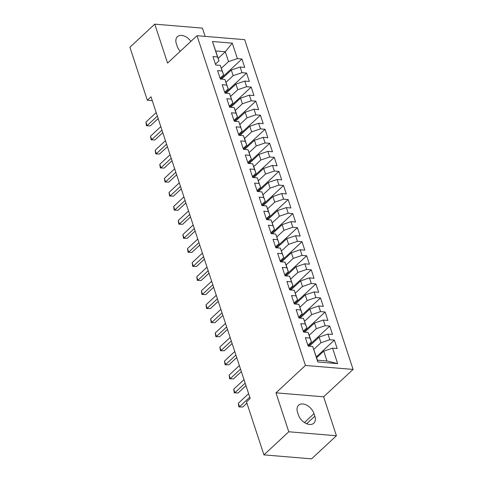 <?xml version="1.0" encoding="UTF-8"?>
<svg xmlns="http://www.w3.org/2000/svg" width="483" height="483" viewBox="0 0 483 483"><rect width="100%" height="100%" fill="white"/><g stroke="black" fill="none" stroke-linecap="round" stroke-linejoin="round"><path stroke-width="0.72" d="M205.13 36.376L202.419 28.123L154.765 24.15L129.909 47.256L147.333 100.247L152.278 100.663M353.091 369.417L244.676 39.666L197.022 35.7L305.437 365.45L353.091 369.417L323.634 396.809L275.98 392.836L288.78 431.772L336.434 435.744L323.634 396.809M336.434 435.744L311.583 458.85L263.929 454.877L288.78 431.772M337.653 363.621L317.82 361.966L312.736 346.51L317.44 360.197L326.973 360.994L337.653 363.621L332.57 348.158L337.146 348.539L334.369 340.11L329.798 339.724L327.951 334.103L332.521 334.484L329.75 326.049L325.18 325.669L323.326 320.048L327.903 320.428L325.131 311.994L320.555 311.613L318.708 305.993L323.278 306.373L320.507 297.939L315.936 297.558L314.089 291.937L318.659 292.318L315.888 283.883L311.312 283.503L309.464 277.882L314.035 278.262L311.263 269.828L306.693 269.448L304.845 263.827L309.416 264.207L306.645 255.773L302.068 255.392L300.221 249.771L304.797 250.152L302.02 241.717L297.45 241.337L295.602 235.716L300.172 236.096L297.401 227.662L292.831 227.282L290.977 221.655L295.554 222.041L292.776 213.607L288.206 213.226L286.359 207.599L290.929 207.98L288.158 199.551L283.587 199.165L281.74 193.544L286.31 193.924L283.539 185.49L278.963 185.11L277.115 179.489L281.686 179.869L278.914 171.435L274.344 171.054L272.497 165.434L277.067 165.814L274.296 157.38L269.719 156.999L267.872 151.378L272.448 151.759L269.671 143.324L265.101 142.944L263.253 137.323L267.824 137.703L265.052 129.269L260.476 128.889L258.628 123.268L263.205 123.648L260.428 115.214L255.857 114.833L254.01 109.212L258.58 109.593L255.809 101.158L251.238 100.778L249.385 95.157L253.961 95.537L251.184 87.103L246.614 86.723L244.766 81.096L249.337 81.482L246.565 73.048L241.995 72.667L240.148 67.04L244.718 67.421L241.947 58.992L220.357 79.061L224.933 79.447L228.248 88.92L224.686 92.235M329.75 326.049L308.166 346.124L312.736 346.51M308.166 346.124L305.395 337.695L309.965 338.076L308.118 332.449L309.585 336.307L311.432 341.928L307.87 345.236M325.131 311.994L303.541 332.069L308.118 332.449M303.541 332.069L300.77 323.64L305.341 324.021L303.493 318.394L306.814 327.872L303.252 331.181M320.507 297.939L298.923 318.013L303.493 318.394M298.923 318.013L296.151 309.579L300.722 309.965L298.874 304.338L302.189 313.817L298.633 317.126M315.888 283.883L294.298 303.958L298.874 304.338M294.298 303.958L291.527 295.524L296.103 295.904L294.25 290.283L297.57 299.762L294.008 303.07M311.263 269.828L289.679 289.897L294.25 290.283M289.679 289.903L286.908 281.468L291.478 281.849L289.631 276.228L292.952 285.701L289.389 289.015M306.645 255.773L285.055 275.841L289.631 276.228M285.061 275.847L282.283 267.413L286.86 267.793L285.006 262.172L286.479 266.024L288.327 271.645L284.765 274.96M302.02 241.717L280.436 261.786L285.006 262.172M280.436 261.792L277.665 253.358L282.235 253.738L280.388 248.117L283.708 257.59L280.146 260.905M292.776 213.607L271.192 233.675L275.769 234.062L277.616 239.683L273.04 239.302L275.817 247.737L280.388 248.117M271.192 233.681L268.421 225.247L272.992 225.627L271.144 220.006L274.465 229.479L270.903 232.794M288.158 199.551L266.574 219.62L271.144 220.006M266.574 219.626L263.803 211.192L268.373 211.572L266.525 205.951L267.993 209.803L269.84 215.424L266.278 218.733M283.539 185.49L261.949 205.565L266.525 205.951M261.949 205.565L259.178 197.136L263.748 197.517L261.901 191.896L265.221 201.369L261.659 204.677M278.914 171.435L257.33 191.51L261.901 191.896M257.33 191.51L254.559 183.081L259.13 183.462L257.282 177.835L260.597 187.313L257.041 190.622M274.296 157.38L252.706 177.454L257.282 177.835M252.712 177.454L249.934 169.02L254.511 169.406L252.657 163.779L254.13 167.631L255.978 173.258L252.416 176.567M269.671 143.324L248.087 163.399L252.657 163.779M248.087 163.399L245.316 154.965L249.886 155.345L248.039 149.724L251.359 159.203L247.797 162.511M265.052 129.269L243.462 149.338L248.039 149.724M243.468 149.344L240.691 140.909L245.267 141.29L243.42 135.669L244.887 139.521L246.735 145.142L243.172 148.456M255.809 101.158L234.225 121.227L238.795 121.613L240.643 127.234L236.072 126.854L238.844 135.288L243.42 135.669M234.225 121.233L231.448 112.799L236.024 113.179L234.177 107.558L235.644 111.41L237.491 117.031L233.929 120.345M251.184 87.103L229.6 107.172L234.177 107.558M229.6 107.178L226.829 98.743L231.399 99.124L229.552 93.503L232.872 102.976L229.31 106.29M246.565 73.048L224.981 93.116L229.552 93.503M224.981 93.122L222.21 84.688L226.781 85.068L224.933 79.447M220.357 79.067L217.585 70.633L222.156 71.013L220.308 65.392L223.629 74.865L220.067 78.174M218.201 58.365L225.301 51.766L232.287 43.15L212.454 41.496L217.537 56.958L212.967 56.577L215.738 65.012L220.308 65.392M232.287 43.15L237.37 58.612L241.947 58.992M263.929 454.877L246.505 401.886L250.188 398.463L151.016 96.823L147.333 100.247M221.498 79.158L231.309 70.035L233.162 75.662L226.02 82.297M240.148 67.04L231.309 70.035M241.995 72.667L233.162 75.662M212.454 41.496L219.01 60.81L215.448 64.118M217.537 56.958L219.01 60.81M226.122 93.213L235.933 84.09L237.781 89.717L230.639 96.352M244.766 81.096L235.933 84.09M246.614 86.723L237.781 89.717M222.156 71.013L223.629 74.865M230.741 107.274L240.552 98.146L242.4 103.773L235.263 110.408M249.385 95.157L240.552 98.146M251.238 100.778L242.4 103.773M226.781 85.068L228.248 88.92M235.366 121.33L245.177 112.207L247.024 117.828L239.882 124.463M254.01 109.212L245.177 112.207M255.857 114.833L247.024 117.828M231.399 99.124L232.872 102.976M239.985 135.385L249.796 126.262L251.643 131.883L244.507 138.524M258.628 123.268L249.796 126.262M260.476 128.889L251.643 131.883M236.024 113.179L237.491 117.031M244.603 149.44L254.42 140.318L256.268 145.938L249.125 152.58M263.253 137.323L254.42 140.318M265.101 142.944L256.268 145.938M238.795 121.613L242.116 131.086L238.554 134.401M240.643 127.234L242.116 131.086M249.228 163.496L259.039 154.373L260.886 159.994L253.75 166.635M267.872 151.378L259.039 154.373M269.719 156.999L260.886 159.994M245.267 141.29L246.735 145.142M253.847 177.551L263.658 168.428L265.511 174.049L258.369 180.69M272.497 165.434L263.658 168.428M274.344 171.054L265.511 174.049M249.886 155.345L251.359 159.203M258.471 191.606L268.282 182.483L270.13 188.104L262.994 194.746M277.115 179.489L268.282 182.483M278.963 185.11L270.13 188.104M254.511 169.406L255.978 173.258M263.09 205.661L272.901 196.539L274.755 202.16L267.612 208.801M281.74 193.544L272.901 196.539M283.587 199.165L274.755 202.16M259.13 183.462L260.597 187.313M267.715 219.717L277.526 210.594L279.373 216.221L272.231 222.856M286.359 207.599L277.526 210.594M288.206 213.226L279.373 216.221M263.748 197.517L265.221 201.369M272.334 233.772L282.144 224.649L283.992 230.276L276.856 236.911M290.977 221.655L282.144 224.649M292.831 227.282L283.992 230.276M268.373 211.572L269.84 215.424M276.958 247.833L286.769 238.705L288.617 244.332L281.474 250.967M295.602 235.716L286.769 238.705M297.45 241.337L288.617 244.332M272.992 225.627L274.465 229.479M281.577 261.889L291.388 252.766L293.235 258.387L286.099 265.022M300.221 249.771L291.388 252.766M302.068 255.392L293.235 258.387M275.769 234.062L279.083 243.535L275.521 246.849M277.616 239.683L279.083 243.535M286.196 275.944L296.013 266.821L297.86 272.442L290.718 279.077M304.845 263.827L296.013 266.821M306.693 269.448L297.86 272.442M282.235 253.738L283.708 257.59M290.82 289.999L300.631 280.877L302.479 286.497L295.342 293.139M309.464 277.882L300.631 280.877M311.312 283.503L302.479 286.497M286.86 267.793L288.327 271.645M295.439 304.055L305.25 294.932L307.103 300.553L299.961 307.194M314.089 291.937L305.25 294.932M315.936 297.558L307.103 300.553M291.478 281.849L292.952 285.701M300.064 318.11L309.875 308.987L311.722 314.608L304.58 321.249M318.708 305.993L309.875 308.987M320.555 311.613L311.722 314.608M296.103 295.904L297.57 299.762M304.682 332.165L314.493 323.042L316.341 328.663L309.205 335.305M323.326 320.048L314.493 323.042M325.18 325.669L316.341 328.663M300.722 309.965L302.189 313.817M309.307 346.22L319.118 337.098L320.966 342.719L313.823 349.36M327.951 334.103L319.118 337.098M329.798 339.724L320.966 342.719M305.341 324.021L306.814 327.872M316.637 357.758L323.737 351.153L326.973 360.994M332.57 348.158L323.737 351.153M309.965 338.076L311.432 341.928M275.98 392.836L305.437 365.45M154.765 24.15L167.565 63.086L197.022 35.7M221.401 68.242L228.537 61.601L225.301 51.766L215.774 50.969M317.82 361.966L317.44 360.197M237.37 58.612L228.537 61.601M298.355 414.794A10.554 6.834 47.1 0 0 305.449 423.162A10.554 6.834 47.1 0 0 313.787 423.211A10.554 6.834 47.1 0 0 314.844 416.171L314.01 413.641A10.554 6.834 47.1 0 0 306.922 405.273A10.554 6.834 47.1 0 0 298.585 405.225A10.554 6.834 47.1 0 0 297.528 412.265L298.355 414.794M190.918 41.369A10.554 6.834 47.1 0 0 177.412 36.678A10.554 6.834 47.1 0 0 176.355 43.724L177.189 46.253A10.554 6.834 47.1 0 0 180.195 51.337M334.369 340.11L316.347 356.865M297.401 227.662L275.817 247.731M260.428 115.214L238.844 135.282M249.771 397.207L239.502 406.758L238.342 403.245L248.618 393.693M246.916 403.13L242.72 407.03L238.922 406.897L238.342 403.245M242.72 407.03L238.922 406.897M245.153 383.152L234.877 392.703L233.724 389.189L244 379.638M245.974 385.651L238.095 392.975L234.297 392.842L233.724 389.189M238.095 392.975L234.297 392.842M240.534 369.097L230.258 378.648L229.099 375.134L239.375 365.583M241.355 371.596L233.476 378.92L229.679 378.787L229.099 375.134M233.476 378.92L229.679 378.787M235.909 355.041L225.633 364.593L224.48 361.079L234.756 351.527M236.73 357.535L228.857 364.864L225.06 364.731L224.48 361.079M228.857 364.864L225.06 364.731M231.291 340.986L221.015 350.537L219.856 347.023L230.131 337.466M232.112 343.479L224.233 350.803L220.435 350.676L219.856 347.023M224.233 350.803L220.435 350.676M226.666 326.925L216.39 336.482L215.237 332.968L225.513 323.411M227.487 329.424L219.614 336.748L215.816 336.621L215.237 332.968M219.614 336.748L215.816 336.621M222.047 312.869L211.771 322.427L210.618 318.913L220.888 309.355M222.868 315.369L214.989 322.692L211.192 322.566L210.618 318.913M214.989 322.692L211.192 322.566M217.422 298.814L207.147 308.371L205.993 304.858L216.269 295.3M218.244 301.314L210.371 308.637L206.573 308.51L205.993 304.858M210.371 308.637L206.573 308.51M212.804 284.759L202.528 294.316L201.375 290.802L211.651 281.245M213.625 287.258L205.746 294.582L201.948 294.455L201.375 290.802M205.746 294.582L201.948 294.455M208.185 270.703L197.909 280.261L196.75 276.741L207.026 267.19M209.006 273.203L201.127 280.526L197.33 280.4L196.75 276.741M201.127 280.526L197.33 280.4M203.56 256.648L193.285 266.199L192.131 262.686L202.407 253.134M204.381 259.148L196.503 266.471L192.711 266.338L192.131 262.686M196.503 266.471L192.711 266.338M198.942 242.593L188.666 252.144L187.507 248.63L197.782 239.079M199.763 245.092L191.884 252.416L188.086 252.283L187.507 248.63M191.884 252.416L188.086 252.283M194.317 228.537L184.041 238.089L182.888 234.575L193.164 225.024M195.138 231.037L187.265 238.361L183.468 238.228L182.888 234.575M187.265 238.361L183.468 238.228M189.698 214.482L179.422 224.034L178.263 220.52L188.539 210.968M190.519 216.976L182.64 224.305L178.843 224.172L178.263 220.52M182.64 224.305L178.843 224.172M185.074 200.427L174.798 209.978L173.645 206.464L183.92 196.907M185.895 202.92L178.022 210.244L174.224 210.117L173.645 206.464M178.022 210.244L174.224 210.117M180.455 186.366L170.179 195.923L169.026 192.409L179.302 182.852M181.276 188.865L173.397 196.189L169.599 196.062L169.026 192.409M173.397 196.189L169.599 196.062M175.83 172.31L165.554 181.868L164.401 178.354L174.677 168.796M176.657 174.81L168.778 182.133L164.981 182.006L164.401 178.354M168.778 182.133L164.981 182.006M171.211 158.255L160.936 167.812L159.782 164.298L170.058 154.741M172.033 160.754L164.154 168.078L160.356 167.951L159.782 164.298M164.154 168.078L160.356 167.951M166.593 144.2L156.317 153.757L155.158 150.243L165.434 140.686M167.414 146.699L159.535 154.023L155.737 153.896L155.158 150.243M159.535 154.023L155.737 153.896M161.968 130.144L151.692 139.702L150.539 136.188L160.815 126.631M162.789 132.644L154.91 139.967L151.119 139.841L150.539 136.188M154.91 139.967L151.119 139.841M157.349 116.089L147.073 125.64L145.914 122.127L156.19 112.575M158.17 118.589L150.291 125.912L146.494 125.779L145.914 122.127M150.291 125.912L146.494 125.779M306.687 423.754L314.844 416.171M304.429 422.547L314.01 413.641"/></g></svg>
